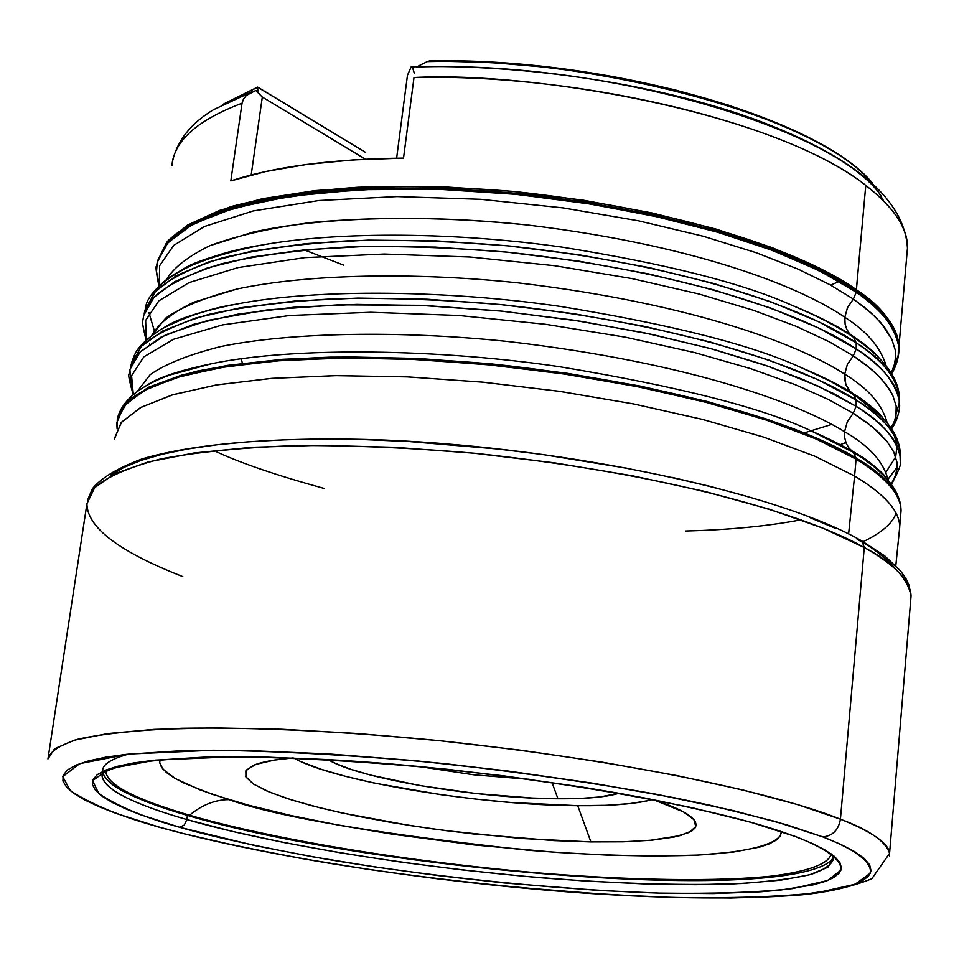 <?xml version="1.0" encoding="UTF-8"?>
<svg xmlns="http://www.w3.org/2000/svg" width="959" height="959" viewBox="0 0 959 959"><rect width="100%" height="100%" fill="white"/><g stroke="black" fill="none" stroke-linecap="round" stroke-linejoin="round"><path stroke-width="1.44" d="M840.156 444.712L845.898 442.519L840.156 444.712M853.39 337.017L853.33 336.981C839.317 327.247 818.602 316.578 791.187 304.95C741.894 282.989 665.582 263.725 562.262 247.158C460.128 232.522 339.642 230.616 259.961 245.372C193.023 259.35 156.605 277.87 150.719 300.946M853.15 336.861L849.422 333.492L846.713 329.201L845.119 324.19L844.819 317.297C866.972 331.418 880.77 347.637 886.2 365.978C880.77 347.637 866.972 331.418 844.819 317.297L845.119 324.19L846.713 329.201L849.422 333.492L853.15 336.861M831.777 424.405L804.265 432.893L831.777 424.405M886.032 472.104L895.718 456.832L896.989 445.887L894.052 434.511M882.4 417.513L849.614 390.96L845.73 384.008L844.687 374.178C868.123 388.359 882.292 404.602 887.195 422.907C882.292 404.602 868.123 388.359 844.687 374.178L844.807 379.944L846.198 385.29L848.799 389.941L853.246 394.185C840.887 386.105 823.649 377.295 801.52 367.765C752.647 345.168 672.367 324.741 560.691 306.484C449.951 290.313 317.369 288.168 235.566 304.279C203.991 310.524 180.088 318.328 163.845 327.678C180.088 318.328 203.991 310.524 235.566 304.279C200.587 311.363 176.852 319.071 164.349 327.403M866.648 460.14L865.965 460.62L866.648 460.14M863.124 541.679C881.501 532.892 892.481 523.422 896.066 513.269M895.322 492.183C887.866 477.342 873.817 463.976 853.174 452.073L848.955 448.069L846.186 443.274L844.699 437.712L844.555 431.718C869.357 445.935 883.886 462.13 888.13 480.303C883.886 462.13 869.357 445.935 844.555 431.718L844.699 437.712L846.186 443.274L848.955 448.069L853.174 452.073C842.565 445.551 828.576 438.503 811.23 430.927C763.28 408.007 679.332 386.597 559.373 366.686C439.965 348.992 294.881 346.439 211.711 363.689C182.426 369.73 160.501 377.115 145.96 385.818C160.501 377.115 182.426 369.73 211.711 363.689C178.853 370.606 157.168 377.858 146.643 385.434M137.425 391.284L150.119 374.717C165.344 363.988 188.839 354.614 220.618 346.583C291.08 332.09 401.294 330.459 507.059 341.404C695.922 363.125 804.002 406.184 844.555 431.718C804.002 406.184 695.922 363.125 507.059 341.404C401.294 330.459 291.08 332.09 220.618 346.583C188.839 354.614 165.344 363.988 150.119 374.717L137.425 391.284M151.81 335.398L165.607 318.184C181.455 307.06 205.298 297.338 237.149 288.995C307.455 273.938 415.271 272.008 517.848 282.845C700.801 304.387 805.057 347.961 844.687 374.178C805.057 347.961 700.801 304.387 517.848 282.845C415.271 272.008 307.455 273.938 237.149 288.995L193.682 302.253C172.296 312.634 158.343 323.686 151.81 335.398M148.957 312.742L154.291 330.627M166.147 279.992C173.399 267.885 187.916 256.461 209.685 245.756C236.166 235.854 269.863 228.11 310.776 222.524C378.709 216.302 451.198 217.154 528.205 225.077C705.464 246.463 806.111 290.481 844.819 317.297C806.111 290.481 705.464 246.463 528.205 225.077C428.709 214.348 323.315 216.518 253.296 232.066L209.685 245.756C187.916 256.461 173.399 267.885 166.147 279.992M618.915 793.249C606.556 797.109 586.237 798.943 557.946 798.763L552 782.508L557.946 798.763L580.77 798.403L599.902 796.965L618.795 793.285M293.742 758.006C333.888 781.285 480.423 805.332 577.738 805.692L590.9 841.918L521.288 838.478L446.438 830.71L409.457 825.447L341.188 812.8L311.807 805.728L286.789 798.415L266.986 791.043L253.164 783.839L245.948 777.018L245.852 770.832L253.116 765.498C260.992 762.045 274.142 759.528 292.591 757.97L274.346 760.067L255.969 764.371L246.439 770.005L245.78 776.706L253.655 784.162L269.443 792.086L292.279 800.166L321.133 808.113L354.878 815.689L392.315 822.654L432.197 828.804L473.278 833.934L553.894 840.611L590.9 841.918L624.069 841.774L652.192 840.144L674.153 837.039L688.958 832.508L695.766 826.682L694.004 819.705L683.347 811.817L653.547 799.746C668.95 804.781 680.231 809.6 687.399 814.203L692.362 817.979L695.275 821.551L696.162 824.896L695.035 828.001L691.966 830.83L680.243 835.601L650.046 840.336L622.775 841.81L590.9 841.918L577.738 805.692C611.506 805.968 636.44 803.918 652.516 799.554M898.799 349.819L898.499 344.317C896.389 327.343 882.304 309.649 856.279 291.224L856.351 289.69L819.561 268.196L772.295 247.698L715.858 229.021L652.156 212.97L583.552 200.227L512.729 191.368L442.531 186.753L375.76 186.525L314.972 190.613L262.322 198.729L219.443 210.429L187.425 225.125L166.782 242.159L157.576 260.86L167.513 241.296C180.712 228.362 202.289 216.686 232.222 206.269C267.249 197.11 309.098 190.769 357.755 187.257C409.025 185.674 461.435 187.125 515.007 191.584C706.052 212.143 816.277 260.812 856.351 289.69C884.857 309.973 899.027 329.285 898.859 347.637L907.442 248.141C907.765 228.098 893.872 207.18 865.773 185.375L856.279 291.224C816.277 262.466 706.999 214.181 517.057 193.394C463.748 188.851 411.471 187.281 360.236 188.695C311.519 192.028 269.479 198.189 234.128 207.156C203.799 217.393 181.802 228.925 168.125 241.752L157.264 262.143L167.058 243.622L188.204 226.792L220.642 212.323L263.821 200.851L316.638 192.939L377.462 189.043L444.149 189.414L514.156 194.138L584.726 203.068L653.031 215.811L716.433 231.838L772.582 250.443L819.645 270.846L856.279 292.219C882.316 310.632 896.401 328.326 898.511 345.288L898.751 352.037L898.511 345.288C893.908 325.257 879.823 307.563 856.279 292.219L853.378 299.064L865.533 308.151L876.298 317.861L885.193 328.17L891.726 338.983L895.31 350.203L895.814 355.921L893.896 367.465L891.331 373.231L895.37 361.687L895.31 350.203L891.726 338.983L881.009 322.943L871.12 312.934L853.378 299.064L847.492 307.575L844.819 317.297L847.492 307.575L853.378 299.064L856.279 292.219L834.402 278.649L805.188 263.953L767.236 248.441L719.358 232.689L661.027 217.597L592.794 204.351L516.925 194.413L437.496 189.187L360.057 189.69L290.553 196.199L233.9 208.127L192.891 224.178L167.885 242.699L157.264 262.143L156.497 266.818C155.334 265.092 156.137 271.589 158.894 286.321M856.783 395.875L856.111 396.199L856.783 395.875M893.416 368.759L890.899 372.548L893.416 368.759M858.784 397.194L858.113 397.541L858.784 397.194M894.291 366.242L898.235 355.262L898.499 344.317C893.896 324.274 879.823 306.58 856.279 291.224L856.279 292.219L856.279 291.224L819.765 269.887L772.87 249.532L716.924 230.951L653.762 214.936L585.685 202.181L515.331 193.227L445.479 188.455L378.901 188L318.1 191.812L265.223 199.628L221.901 211.004L189.247 225.365L167.801 242.112L157.66 260.548M857.31 397.002L857.993 396.666L857.31 397.002M862.237 399.567L861.578 399.927L862.237 399.567M242.447 363.269L241.105 358.762M159.29 285.938L159.614 265.763L173.639 245.42L204.399 226.504L253.284 210.92L318.927 200.527L396.93 196.583L480.651 199.304L563.053 207.887L638.43 220.786L703.295 236.262L756.423 252.78L798.212 269.179L829.979 284.739L853.378 299.064L829.979 284.739L798.212 269.179L756.423 252.78L703.295 236.262L638.43 220.786L563.053 207.887L480.651 199.304L396.93 196.583L318.927 200.527L253.284 210.92L204.399 226.504L173.639 245.42L159.614 265.763L159.29 285.938M899.386 401.437L899.194 394.365C897.061 377.954 882.736 360.764 856.219 342.795L853.33 336.981L856.219 342.795C880.194 357.779 894.519 374.969 899.194 394.365L899.182 403.319L896.545 412.298M856.207 348.944C882.783 366.853 897.133 383.984 899.278 400.323L899.518 406.784L899.278 400.323C894.591 381.011 880.242 363.881 856.207 348.944L853.306 355.825L865.857 364.78L876.946 374.346L886.068 384.475L892.673 395.084L896.174 406.077L896.557 411.663L894.232 422.895L891.367 428.481L895.934 417.273L896.174 406.077L892.673 395.084L889.724 389.726L881.789 379.344L871.623 369.491L853.306 355.825L847.384 364.372L844.687 374.178L847.384 364.372L853.306 355.825L856.207 348.944C815.414 320.977 703.69 273.639 509.541 252.373C455.081 247.638 401.701 245.804 349.424 246.859C299.747 249.784 256.928 255.466 220.99 263.917C190.218 273.615 167.945 284.607 154.195 296.882L143.658 315.571L153.38 297.769L174.682 281.658L207.54 267.885L251.402 257.06L305.178 249.736L367.177 246.331L435.23 247.098L506.724 252.085L578.816 261.148L648.62 273.902L713.4 289.774L770.772 308.091L818.818 328.086L856.207 348.944L856.219 342.795L856.207 348.944M890.683 427.498L894.531 422.128M858.269 454.602L857.538 454.95L858.269 454.602M146.295 339.942L145.648 320.462L158.858 300.814L189.175 282.557L238.18 267.561L304.662 257.635L384.175 254.039L469.934 257L554.602 265.703L632.173 278.613L698.967 294.005L753.666 310.356L796.653 326.528L829.295 341.812L853.306 355.825L829.295 341.812L796.653 326.528L753.666 310.356L698.967 294.005L632.173 278.613L554.602 265.703L469.934 257L384.175 254.039L304.662 257.635L238.18 267.561L189.175 282.557L158.858 300.814L145.648 320.462L146.295 339.942M149.568 344.017L149.484 344.88M130.448 367.453L131.407 363.677L141.86 345.719C155.682 333.936 178.17 323.447 209.35 314.252C245.792 306.305 289.282 301.054 339.822 298.501C393.022 297.793 447.373 299.879 502.876 304.77C700.753 326.48 814.647 372.895 856.159 400.095L853.246 394.185L856.159 400.095C880.614 414.66 895.215 431.262 899.962 449.891L900.141 456.808L899.962 449.891C897.804 434.139 883.203 417.549 856.159 400.095L856.147 406.328C883.251 423.71 897.876 440.241 900.045 455.909L900.285 462.07L900.045 455.909C895.298 437.364 880.662 420.833 856.147 406.328L853.222 413.257L866.217 422.068L877.641 431.466L886.991 441.404L893.668 451.797L897.037 462.514L897.276 467.944L894.471 478.841L891.259 484.247L896.449 473.398L897.037 462.514L893.668 451.797L886.991 441.404L872.151 426.695L853.222 413.257L847.276 421.828L844.555 431.718L847.276 421.828L853.222 413.257L856.147 406.328L833.371 393.466L802.923 379.452L763.34 364.576L713.376 349.328L652.48 334.547L581.25 321.361L502.06 311.148L419.251 305.286L338.647 304.794L266.506 309.997L207.923 320.378L165.787 334.775L140.362 351.653L129.921 369.527L139.546 352.492L161.004 337.148L194.269 324.118L238.827 313.977L293.55 307.276L356.748 304.399L426.18 305.585L499.171 310.86L572.823 320.054L644.136 332.785L710.319 348.501L768.926 366.506L817.991 386.033L856.147 406.328L856.159 400.095L818.087 379.752L769.118 360.164L710.655 342.123L644.628 326.396L573.47 313.665L499.999 304.483L427.163 299.232L357.887 298.093L294.821 301.03L240.194 307.803L195.708 318.016L162.479 331.131L141.045 346.571L131.071 365.595M897.312 466.901L887.998 479.308M216.207 451.665C241.224 463.281 277.223 475.544 324.19 488.455M685.469 531.01C729.439 529.871 767.943 526.131 801.017 519.814M133.313 394.473L131.575 375.736L143.838 356.844L173.555 339.282L222.548 324.909L289.774 315.487L370.797 312.274L458.654 315.475L545.683 324.31L625.568 337.22L694.412 352.516L750.777 368.676L795.035 384.583L828.588 399.567L853.222 413.257L828.588 399.567L795.035 384.583L750.777 368.676L694.412 352.516L625.568 337.22L545.683 324.31L458.654 315.475L370.797 312.274L289.774 315.487L222.548 324.909L173.555 339.282L143.838 356.844L131.575 375.736L133.313 394.473M885.672 477.534L875.735 467.956L861.23 457.167L853.174 452.073L856.099 458.09C881.045 472.188 895.922 488.155 900.741 505.968L901.04 510.164L900.741 505.968C898.559 490.924 883.671 474.969 856.099 458.09L856.099 459.169C883.683 476.036 898.571 491.979 900.753 506.999L900.633 515.714L901.052 510.679C900.957 494.664 885.972 477.486 856.099 459.169L854.589 476.024C884.534 494.077 899.566 510.979 899.698 526.707L899.23 531.861M901.016 511.099L900.837 513.257L901.016 511.099M895.814 565.63L899.698 527.282C899.938 511.399 884.893 494.317 854.589 476.024L848.607 533.935L854.589 476.024L814.862 456.232L763.604 437.088L702.324 419.359L633.144 403.847L558.749 391.236L482.185 382.102L406.676 376.839L335.362 375.628L271.061 378.421L216.099 384.991L172.2 394.916L140.398 407.659L121.158 422.619L114.361 439.186M896.341 569.898C887.435 558.797 874.368 548.596 857.154 539.306M859.36 539.557L861.973 541.032L864.275 547.529C892.278 562.022 907.873 578.229 911.05 596.126C910.786 581.19 895.203 564.995 864.275 547.529L840.432 819.19C872.486 832.064 888.861 843.452 889.568 853.39L889.437 855.931L889.568 853.39C885.792 841.367 869.417 829.967 840.432 819.19C838.502 830.05 832.64 835.948 822.858 836.895C851.844 848.2 872.067 860.918 870.412 873.134L855.044 884.27L816.636 892.853C778.96 896.845 731.022 898.391 672.822 897.468C549.891 893.368 412.25 877.449 315.319 860.918C246.103 848.391 193.91 837.075 158.75 826.97L183.66 833.635L239.45 846.509L301.534 858.509L368.016 869.345L437.052 878.756L506.843 886.524L609.013 894.651L672.822 897.468L730.998 898.032L781.609 896.221L803.462 894.411L839.041 888.933L852.263 885.277L862.141 881.009L868.47 876.178L871.024 870.772L869.657 864.862L864.227 858.449L854.637 851.616L840.851 844.411L822.858 836.895L774.596 821.288L711.254 805.512L674.668 797.816L593.729 783.335L505.92 770.736L415.954 760.763L328.769 753.93L249.004 750.573L180.616 750.753L126.552 754.301L105.502 757.238L88.612 760.871L75.953 765.126L67.49 769.945L63.186 775.256L62.91 780.986L66.543 787.063L73.891 793.405L84.752 799.962L98.909 806.651L116.123 813.424L158.75 826.97C121.697 816.864 92.22 804.769 70.331 790.684L62.743 776.646L79.669 763.652L129.105 754.026L213.174 750.226C285.147 751.257 362.766 755.776 446.007 763.772C526.287 773.158 597.049 783.443 658.294 794.627L732.892 810.499L786.476 824.728L822.858 836.895C832.64 835.948 838.502 830.05 840.432 819.19C794.268 800.357 663.82 764.946 440.649 740.804C347.614 731.609 255.214 726.994 182.006 728.265C137.557 730.147 103.045 733.731 78.482 739.041C59.818 745.035 49.64 751.676 47.95 758.977L54.531 748.763L74.418 740.156L107.816 733.563L154.315 729.367L212.85 727.857L281.598 729.236L358.079 733.539L439.222 740.66L521.624 750.31L601.761 762.081L676.299 775.459L742.338 789.832L797.576 804.601L840.432 819.19L864.275 547.529L822.834 528.133L769.262 509.193L705.093 491.499L632.556 475.808L554.458 462.849L474.022 453.211L394.64 447.302L319.647 445.324L252.037 447.29L194.233 452.972L148.046 461.986L114.577 473.83L94.258 487.939L86.945 503.691L94.821 487.34C107.3 476.623 129.321 467.141 160.872 458.893C198.405 451.833 244.173 447.373 298.165 445.515C355.477 445.432 414.564 448.045 475.412 453.343C693.345 476.443 819.717 521.9 864.275 547.529L861.973 541.032L859.36 539.557M179.669 827.281C212.155 836.704 260.68 847.276 325.245 859C415.715 874.488 544.664 889.389 659.265 893.117C713.412 893.92 757.838 892.421 792.518 888.621L827.509 880.53L841.019 870.101C841.81 858.701 822.474 846.917 795.299 836.488L761.362 825.267C731.825 816.816 692.314 807.598 642.818 797.624C586.452 787.375 521.42 777.941 447.733 769.334C371.325 761.973 299.927 757.778 233.528 756.747L155.538 760.091L109.098 768.806L92.567 780.698L98.825 793.62C118.46 806.639 145.408 817.859 179.669 827.281L184.284 825.052L186.837 819.561L184.284 825.052L179.669 827.281L140.398 814.682L124.646 808.401L111.771 802.192L101.99 796.138L95.492 790.276L92.472 784.69L93.059 779.427L97.386 774.56L105.55 770.149L117.573 766.277L133.469 762.98L153.164 760.343L203.404 757.178L266.602 757.107L340.037 760.259L420.15 766.553L502.744 775.723L583.408 787.267L621.672 793.74L691.679 807.61L750.334 822.103L795.299 836.488L812.201 843.429L825.267 850.094L834.462 856.435L839.832 862.393L841.451 867.907L839.413 872.942L833.874 877.473L825.016 881.477L813.004 884.917L780.398 890.096L760.247 891.834L713.364 893.584L659.265 893.117L599.759 890.527L504.266 882.963L438.994 875.699L374.454 866.888L312.382 856.747L254.531 845.514L179.669 827.281M833.659 857.79C832.796 863.855 825.327 869.381 811.254 874.344C792.757 878.78 766.924 881.968 733.743 883.886C677.246 885.553 612.178 883.443 538.562 877.569C366.47 862.381 242.004 835.792 186.837 819.561C132.414 803.882 104.147 789.269 102.038 775.723L102.11 774.656L102.038 775.723C103.512 792.314 148.273 808.329 186.837 819.561L187.425 815.414L186.837 819.561L232.27 831.381L284.212 842.589L341.032 852.923L401.102 862.141L462.861 870.005L524.729 876.358L585.17 881.021L642.578 883.838L695.383 884.689L741.954 883.503L780.626 880.182L809.804 874.752L827.929 867.236L833.659 857.79M187.808 815.522C162.179 808.089 141.824 800.609 126.732 793.057C113.558 786.74 105.67 780.17 103.033 773.362C108.271 786.488 136.406 800.453 187.449 815.246L189.594 815.21L187.82 815.534M188.324 815.677C357.383 865.725 715.246 898.667 811.59 869.873C824.141 866.121 831.393 861.877 833.335 857.142M830.997 854.697C828.336 863.603 809.312 871.359 770.904 876.214C715.27 881.956 624.405 880.278 531.01 872.318C363.461 857.058 243.658 831.201 189.594 815.21C150.395 803.714 104.351 787.027 105.886 770.017M228.901 799.626C215.068 799.698 201.965 804.889 189.594 815.21C201.965 804.889 215.068 799.698 228.901 799.626C277.882 817.056 377.51 833.91 527.786 850.201C590.852 855.224 646.666 856.902 695.203 855.236C754.373 852.024 781.393 842.517 781.321 831.681L780.194 836.056L776.143 840.18L769.286 843.86L759.756 847.085L733.311 852.071L698.2 855.08L655.92 856.099L608.054 855.164L556.148 852.371L474.166 844.951L391.943 834.126L339.606 825.327L291.08 815.558L247.949 805.057L211.795 794.136L184.116 783.131L173.915 777.725L166.351 772.451L161.568 767.356L159.685 762.489L159.961 759.852L159.745 762.992L163.102 769.322L175.377 778.588L200.059 789.892L228.901 799.626M257.515 87.125L365.403 152.277L257.827 87.185L223.831 103.896M258.079 91.009L257.3 87.509L258.079 91.009L255.789 90.446L258.079 91.009M171.901 165.775C173.891 140.997 197.266 120.139 242.052 103.212L243.514 98.993L246.367 95.444L255.789 90.446L262.322 97.051L365.439 159.194L262.322 97.051L255.789 90.446L246.367 95.444L243.514 98.993L242.052 103.212C197.35 120.103 173.975 140.913 171.901 165.643M343.849 265.211L304.147 249.831M231.167 208.031L229.872 206.988M831.093 853.834C829.463 862.848 811.53 870.796 773.949 875.867C719.346 881.908 628.505 880.494 534.391 872.606C365.367 857.442 243.922 831.297 189.594 815.21C151.39 804.002 107.096 788.01 105.742 771.42M128.494 754.098C110.453 759.132 101.858 764.91 102.733 771.408M182.785 576.611C138.947 559.409 87.041 533.791 86.945 503.691L47.95 758.977M874.728 550.166L888.094 560.823M110.992 475.041L124.059 467.321L141.309 460.32L162.706 454.146L188.12 448.92L217.357 444.724L250.155 441.643L286.166 439.749L324.981 439.078L366.146 439.678L409.133 441.548L498.224 449.04L543.118 454.578L630.531 468.819M671.863 477.318L710.895 486.585L747.145 496.45M809.732 517.5L835.445 528.373M114.385 438.623L121.565 422.14L141.129 407.263L173.195 394.617L217.285 384.799L272.344 378.326L336.657 375.616L407.911 376.899L483.276 382.197L559.648 391.356L633.827 403.979L702.791 419.479L763.867 437.172L814.97 456.28L854.589 476.024L856.099 459.169L816.553 439.15L765.558 419.802L704.589 401.917L635.745 386.285L561.686 373.602L485.422 364.456L410.152 359.205L338.995 358.067L274.753 360.968L219.731 367.681L175.665 377.774L143.61 390.721L124.011 405.909L116.794 422.715L117.094 428.829L117.298 419.131L126.816 402.84L148.405 388.239L182.054 375.916L227.235 366.458L282.845 360.356L347.134 357.983L417.836 359.565L492.219 365.115L567.284 374.43L640.001 387.136L707.478 402.672L767.224 420.354L817.224 439.438L856.099 459.169L856.099 458.09L817.236 438.359L767.26 419.263L707.538 401.569L640.085 386.033L567.404 373.327L492.363 364L418.004 358.462L347.326 356.892L283.061 359.265L227.475 365.379L182.306 374.861L148.657 387.196L127.079 401.809L117.549 418.112M117.657 417.621L128.374 400.562C142.495 389.438 165.463 379.608 197.29 371.085C234.487 363.797 278.841 359.146 330.352 357.132C384.583 356.88 439.953 359.313 496.486 364.42C697.984 386.717 813.819 431.826 856.099 458.09L853.174 452.073C842.565 445.551 828.576 438.503 811.23 430.927C763.28 408.007 679.332 386.597 559.373 366.686C439.965 348.992 294.881 346.439 211.711 363.689L170.39 374.861C140.901 385.386 123.399 399.316 117.909 416.638M130.975 385.554L129.921 369.527L129.225 373.986C127.835 373.411 129.141 380.279 133.181 394.581M853.246 394.185C840.887 386.105 823.649 377.295 801.52 367.765C752.647 345.168 672.367 324.741 560.691 306.484C449.951 290.313 317.369 288.168 235.566 304.279C211.004 308.091 186.19 316.41 161.124 329.225C135.746 346.127 135.195 353.368 131.827 362.011M144.21 313.413L145.133 309.781L155.682 291.009C169.431 278.673 191.668 267.621 222.392 257.863C258.271 249.352 300.994 243.622 350.574 240.649C402.744 239.558 456.004 241.368 510.344 246.079C704.038 267.297 815.51 314.744 856.219 342.795L818.914 321.876L770.964 301.845L713.724 283.492L649.099 267.597L579.452 254.842L507.527 245.804L436.189 240.841L368.292 240.11L306.412 243.574L252.744 250.958L208.966 261.855L176.144 275.712L154.855 291.908L144.785 311.615M853.33 336.981C839.317 327.247 818.602 316.578 791.187 304.95C741.894 282.989 665.582 263.725 562.262 247.158C460.128 232.522 339.642 230.616 259.961 245.372C225.928 251.749 199.88 259.949 181.814 269.97M158.307 281.167L156.509 271.577L157.264 262.143M411.195 66.842L407.467 75.246L411.195 66.842L412.646 67.729L411.195 66.842L414.971 66.734L411.195 66.842C524.058 63.678 657.73 84.2 754.433 119.204C853.594 156.041 904.601 199.028 907.442 248.141C908.125 228.674 894.244 207.755 865.773 185.375C790.791 124.838 583.887 73.22 414 77.511C529.368 71.218 770.221 110.369 865.773 185.375L856.351 289.69C882.148 306.365 896.317 325.676 898.859 347.637L898.799 350.61C898.955 347.937 899.626 360.644 891.654 373.758M230.807 180.927L242.052 103.212L230.807 180.927C274.274 166.638 331.85 159.026 403.523 158.091L352.828 159.925L306.52 164.468L265.583 171.553L230.807 180.927M414 77.511L403.523 158.091L414 77.511M412.646 67.729L414.24 73.052L412.646 67.729M872.007 182.69C818.506 118.508 605.884 57.372 427.27 61.592L417.081 66.686L427.27 61.592C546.678 54.016 804.121 103.692 872.007 182.69M416.494 66.986C606.352 60.477 836.368 128.542 881.609 196.523M883.575 200.767L879.427 193.802M429.188 60.932L430.255 60.873M430.267 60.873L491.236 62.503L553.199 67.837L614.791 76.972L673.877 89.571L728.468 105.154L776.814 123.124M841.642 280.232L840.156 280.939M839.209 281.395L830.662 285.123M648.704 800.537L630.123 803.582L606.148 805.308L577.738 805.692L511.806 802.563L476.491 799.171L441.092 794.711L374.633 783.143L345.767 776.394L321.217 769.286L301.941 762.045M328.17 759.624L335.686 763.508L350.934 769.334L370.546 775.064L419.67 785.529L476.096 793.537L532.293 798.044L557.946 798.763C478.505 798.631 357.467 778.408 328.17 759.624M418.831 766.493L473.842 774.812L529.248 779.283L473.842 774.812L418.831 766.493M251.186 174.97L262.322 97.051L251.186 174.97M407.467 75.246L396.63 158.175L407.467 75.246M891.606 428.841C899.89 417.465 899.926 402.732 899.554 405.441L899.194 394.365C896.689 375.293 881.741 356.436 854.337 337.808C837.507 326.432 816.457 315.475 791.187 304.95C815.546 314.948 835.253 324.789 850.321 334.487C863.999 343.418 873.613 351.27 879.175 358.055M891.414 484.451C898.967 470.497 901.939 462.622 900.321 460.823L899.962 449.891C897.396 431.322 882.124 413.005 854.145 394.928L830.17 381.155L801.52 367.765C821.3 376.024 837.639 384.091 850.561 391.967L859.348 397.577C858.041 396.211 879.607 412.142 882.64 417.752M900.753 506.999L900.741 505.968C898.104 487.939 882.508 470.186 853.954 452.708L811.23 430.927L850.837 450.155L862.465 457.287C866.253 459.289 884.654 473.818 885.816 477.702M145.564 308.031C146.979 288.899 186.981 256.916 259.961 245.372C219.407 253.679 193.502 261.807 182.234 269.743M862.225 399.555L861.566 399.927M899.698 526.707L901.052 510.679M87.353 500.598L92.412 488.67C101.198 477.894 117.753 467.98 142.064 458.929C194.641 443.262 280.819 436.237 384.451 440.037C569.766 447.649 778.552 492.83 861.949 541.008L884.761 555.92L900.681 571.049L906.147 579.02L908.844 584.762L911.05 596.126L889.568 853.39L871.815 878.78C851.496 886.859 828.36 892.194 802.431 894.783C743.429 899.554 670.281 898.967 582.976 893.021C432.797 882.328 263.653 856.675 154.831 825.987M102.241 774.381L102.038 775.723C101.75 772.439 110.477 768.639 128.23 764.299C142.723 761.458 167.154 759.144 201.522 757.358C238.599 756.627 280.735 757.37 327.954 759.612C499.591 768.746 711.482 804.793 791.499 835.253M223.099 104.267L257.336 87.197M172.5 161.34C177.295 140.505 190.961 123.291 213.521 109.698L251.69 91.944M143.658 315.571L142.915 320.21C141.644 319.083 142.675 325.736 146.032 340.181M861.59 399.939L862.261 399.579M872.39 183.013C818.818 117.885 607.934 57.12 429.5 60.885"/></g></svg>
